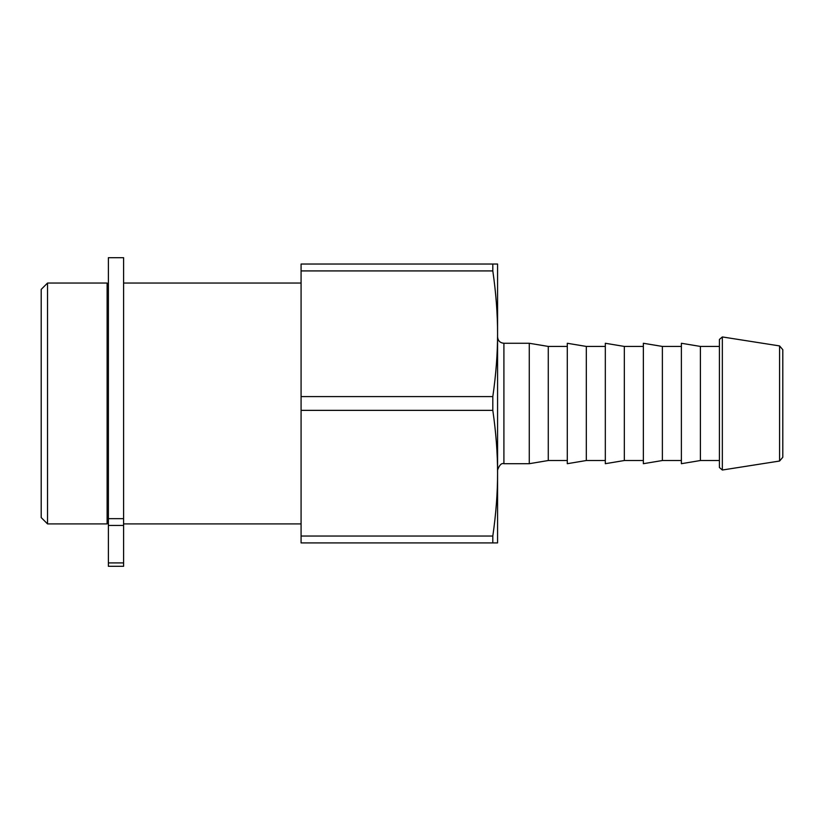 <?xml version="1.0" encoding="UTF-8"?>
<svg xmlns="http://www.w3.org/2000/svg" width="824" height="824" viewBox="0 0 824 824"><rect width="100%" height="100%" fill="white"/><g stroke="black" fill="none" stroke-linecap="round" stroke-linejoin="round"><path stroke-width="1.24" d="M108.387 562.905L108.387 566.304L123.6 566.304L123.6 257.696L108.387 257.696L108.387 562.905L123.6 562.905M108.387 518.657L123.6 518.657M719.414 371.459L719.414 467.517L722.339 470.02L722.339 336.944L719.414 339.447L719.414 371.459M503.907 343.268L529.266 343.268L529.266 463.696L503.907 463.696L503.907 343.268C500.055 342.887 497.943 340.776 497.572 336.923M497.572 473.203L497.572 542.923L492.814 542.923L492.814 536.043C496.017 513.816 497.593 492.876 497.572 473.203C497.593 453.53 496.017 432.59 492.814 410.362L492.814 396.591C496.017 374.374 497.593 353.424 497.572 333.761L497.572 473.203M497.572 264.03L497.572 333.761C497.593 314.088 496.017 293.138 492.814 270.921L492.814 264.03L497.572 264.03M779.586 461.028L782.8 457.269L782.8 349.685L779.586 345.926L779.586 461.028L722.339 470.02M782.8 447.844L782.8 359.109M719.414 346.43L700.4 346.43L700.4 460.523L719.414 460.523M700.4 346.43L681.386 343.268L681.386 463.696L700.4 460.523M681.386 346.43L662.372 346.43L662.372 460.523L681.386 460.523M662.372 346.43L643.359 343.268L643.359 463.696L662.372 460.523M643.359 346.43L624.335 346.43L624.335 460.523L643.359 460.523M624.335 346.43L605.321 343.268L605.321 463.696L624.335 460.523M605.321 346.43L586.307 346.43L586.307 460.523L605.321 460.523M586.307 346.43L567.293 343.268L567.293 463.696L586.307 460.523M567.293 346.43L548.279 346.43L548.279 460.523L567.293 460.523M492.814 542.923L301.079 542.923L301.079 536.043L492.814 536.043M492.814 410.362L301.079 410.362L301.079 536.043M301.079 410.362L301.079 396.591L492.814 396.591M492.814 270.921L301.079 270.921L301.079 396.591M301.079 270.921L301.079 264.03L492.814 264.03M47.535 283.044L41.2 289.389L41.2 517.575L47.535 523.909L107.12 523.909L107.12 283.044L47.535 283.044L47.535 523.909M123.6 525.454L108.387 525.454M779.586 345.926L722.339 336.944M503.907 463.696C501.528 462.882 499.416 464.993 497.572 470.03M548.279 346.43L529.266 343.268M548.279 460.523L529.266 463.696M107.12 517.575L108.387 517.575M107.12 289.389L108.387 289.389M123.6 523.909L301.079 523.909M123.6 283.044L301.079 283.044"/></g></svg>
